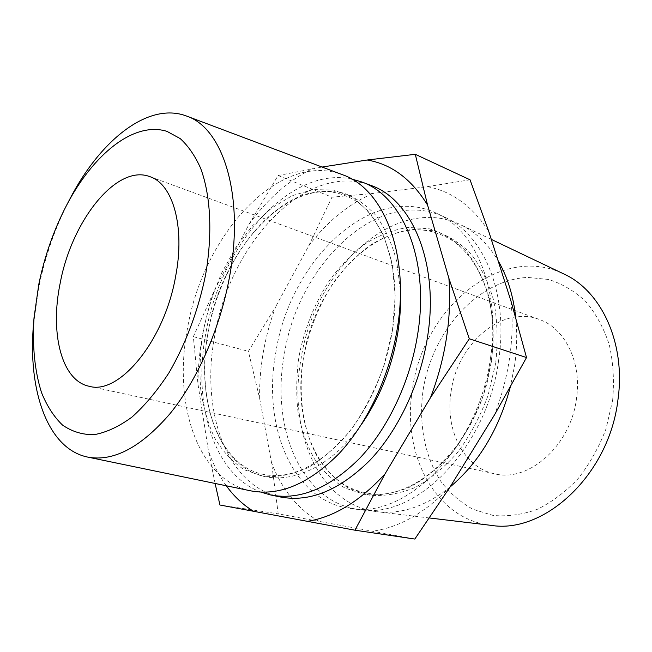 <?xml version="1.0" encoding="UTF-8"?>
<svg xmlns="http://www.w3.org/2000/svg" width="652" height="652" viewBox="0 0 652 652"><rect width="100%" height="100%" fill="white"/><g stroke="black" fill="none" stroke-linecap="round" stroke-linejoin="round"><path stroke-width="0.49" stroke-dasharray="3.26 2.44" d="M33.505 324.215L38.778 287.353C45.184 256.073 55.485 226.741 69.682 199.349M612.644 400.189L606.042 428.772C599.017 447.223 589.718 463.841 578.128 478.617C565.537 491.893 551.877 502.154 537.142 509.391C522.203 514.713 507.525 516.726 493.108 515.447L472.953 509.277C460.597 502.415 449.937 493.165 440.956 481.51C424.631 456.604 418.486 423.384 423.107 390.157C431.991 331.778 477.362 279.838 527.655 277.41L548.552 279.463C562.122 283.726 574.477 291.045 585.635 301.403C595.765 313.425 603.622 327.777 609.204 344.476C613.222 362.186 614.371 380.752 612.644 400.189M490.85 525.325C434.297 518.984 401.412 452.675 412.537 388.739C422.83 309.431 500.076 242.846 563.695 273.897M515.748 317.679C517.338 333.09 516.954 349.024 514.599 365.454L510.28 387.149M450.002 487.068C425.601 506.311 401.379 514.534 377.337 511.73C318.771 505.031 287.687 430.923 300.996 359.26C313.946 270.588 394.525 192.813 460.499 224.704C475.471 231.827 487.989 243.799 498.063 260.604M498.65 360.206C487.191 448.437 415.34 519.685 360.034 509.66C301.289 502.92 270.596 427.647 284.248 354.835C297.622 264.769 378.584 185.266 444.77 217.206C483.719 234.475 508.919 293.897 498.65 360.206M260.93 492.138C213.163 474.338 192.536 402.936 205.779 333.596C220.221 246.562 288.689 165.722 351.648 179.031M250.849 490.866C197.254 479.962 172.837 403.205 187.466 328.526C202.764 235.812 278.591 150.465 342.455 174.712M259.651 398.429C259.374 383.18 260.588 367.809 263.286 352.316C266 336.823 270.107 321.68 275.584 306.888L248.388 351.322L259.651 398.429L271.534 462.692L278.233 513.841L414.827 539.049M451.094 391.64C457.199 344.085 501.934 304.883 539.261 319.439C564.836 328.135 581.877 361.966 576.523 398.274C570.965 445.642 528.438 482.765 494.542 473.776C463.36 467.468 444.794 429.448 451.094 391.64M280.409 496.987C225.951 485.919 200.425 409.863 214.671 336.057C229.431 244.394 305.821 160.677 370.711 185.347M490.573 357.549C478.902 446.669 406.661 518.69 351.289 508.609C292.471 501.853 261.982 426 275.812 352.602C289.406 261.835 370.548 181.452 436.824 213.416C475.83 230.694 501.005 290.58 490.573 357.549M215.103 483.466L208.428 450.801L197.963 384.004L193.342 336.668L215.29 288.534L248.925 224.492L278.102 175.51L331.966 197.181L308.698 245.918L275.584 306.888M278.102 175.51L322.088 167.051M470.027 179.789L427.345 186.676L372.757 193.481L331.966 197.181M193.342 336.668L248.388 351.322M219.944 505.015L278.233 513.841M248.925 224.492C267.507 198.787 288.869 180.107 312.984 168.469M197.963 384.004C198.11 351.787 203.889 319.969 215.29 288.534M226.293 485.781C218.917 475.552 212.968 463.89 208.428 450.801M318.706 521.217C297.41 508.593 281.68 489.09 271.534 462.692M308.698 245.918C327.165 221.566 348.518 204.084 372.757 193.481M427.345 186.676C451.86 191.232 472.309 206.089 488.698 231.256M511.103 301.501C514.607 339.016 509.065 376.823 494.477 414.916M450.255 486.677C425.503 512.545 399.66 527.378 372.716 531.176M495.707 363.099L488.063 395.43C480.271 416.383 470.19 435.308 457.81 452.203C444.46 467.411 430.133 479.22 414.835 487.623C399.407 493.866 384.395 496.392 369.806 495.218L349.611 488.698C337.369 481.274 326.937 471.184 318.315 458.429C302.772 431.135 297.785 394.59 303.49 357.809C308.909 329.847 319.203 304.37 334.354 281.362C345.071 267.116 357.003 255.079 370.149 245.233C383.783 236.904 397.81 231.607 412.227 229.349L433.417 230.718C447.125 234.85 459.554 242.462 470.695 253.53C480.768 266.513 488.446 282.243 493.735 300.727C497.394 320.417 498.046 341.208 495.707 363.099M361.583 424.224C325.169 476.335 274.248 490.622 242.479 466.384C210.474 442.195 198.192 386.84 208.159 331.884C219.569 268.958 259.52 209.61 305.421 194.296C318.461 190.873 331.216 190.482 343.694 193.122C355.764 197.589 366.66 205.209 376.375 215.975C385.161 228.469 391.933 243.555 396.677 261.232L400.409 290.23M491.404 361.697L483.711 394.207C475.887 415.283 465.764 434.313 453.344 451.306C439.953 466.612 425.593 478.486 410.255 486.946C394.802 493.23 379.774 495.781 365.161 494.599L344.957 488.063C332.716 480.614 322.284 470.483 313.669 457.671C306.236 443.645 300.979 428.062 297.882 410.915C296.057 393.221 296.424 375.12 298.966 356.611C304.427 328.518 314.753 302.919 329.945 279.789C340.686 265.47 352.634 253.351 365.796 243.449C379.456 235.054 393.506 229.716 407.94 227.418L429.155 228.754C442.879 232.886 455.316 240.507 466.465 251.615C476.539 264.647 484.216 280.442 489.497 299.007C493.14 318.795 493.776 339.692 491.404 361.697M392.431 330.678L383.93 365.911C375.585 388.828 365.014 409.586 352.227 428.177C338.518 444.949 323.971 458.022 308.575 467.419C293.139 474.444 278.257 477.451 263.93 476.441L244.296 469.774C232.528 462.007 222.634 451.363 214.598 437.842C207.768 423.018 203.09 406.506 200.588 388.315C199.325 369.521 200.205 350.246 203.212 330.507L210.49 301.346L221.387 273.473L235.527 247.964L252.438 225.845L271.534 208.118L292.104 195.73L313.294 189.52L334.15 190.164L353.588 198.053L370.45 213.237L383.629 235.299L392.129 263.286L395.185 295.723L392.431 330.678M303.53 357.761C291.835 421.241 318.429 484.982 366.041 492.749C413.743 504.925 480.703 442.243 491.111 361.86C500.63 300.971 476.074 247.654 440.809 234.704C385.348 210.735 315.103 278.689 303.53 357.761M208.192 331.835C194.883 399.806 219.251 467.443 265.152 474.713C289.553 478.902 314.949 467.663 341.338 440.988C366.122 414.167 385.577 372.691 392.317 330.8C403.449 264.557 379.92 208.151 345.91 196.007C292.52 172.633 221.607 247.271 208.192 331.835M149.927 176.676L539.261 319.439M360.034 509.66L351.289 508.609M429.383 517.965L377.337 511.73M491.29 239.382L460.499 224.704M444.77 217.206L436.824 213.416M89.185 386.277L494.542 473.776"/><path stroke-width="0.98" d="M205.657 274.378C198.591 309.594 185.73 344.02 168.982 372.781C157.262 390.727 144.907 405.503 131.924 417.117C118.9 426.644 106.284 432.504 94.067 434.688C82.356 434.802 71.818 431.567 62.445 425.006C53.904 416.742 46.936 405.968 41.549 392.675C34.662 370.915 32.168 345.813 34.067 317.377L38.794 284.345C44.556 256.269 53.79 229.96 66.504 205.429C93.22 154.222 133.962 120.954 166.993 131.378L180.188 138.574C188.216 145.877 195.021 155.763 200.62 168.216C210.612 195.087 212.715 233.343 205.657 274.378M66.504 205.429L69.682 199.349C99.976 140.522 148.085 101.484 186.448 116.007C223 127.865 244.736 195.274 229.553 276.709C220.237 328.217 197.491 379.937 170.001 413.694C140.848 447.468 113.391 461.926 87.629 457.076C47.433 448.837 27.653 390.132 33.505 324.215L34.067 317.377M491.29 239.382L563.695 273.897C601.16 290.727 625.961 342.96 617.99 399.464C609.441 474.583 544.265 534.412 490.85 525.325L429.383 517.965M510.28 387.149C498.756 429.66 478.666 462.969 450.002 487.068M351.648 179.031L361.485 181.875C402.659 195.722 429.904 260.001 417.63 334.5C410.181 381.681 388.095 428.282 359.684 458.283C329.447 488.275 299.814 500.508 270.767 494.99L260.93 492.138M186.448 116.007L342.455 174.712C383.189 188.363 409.912 253.017 397.337 328.258C389.692 375.919 367.516 423.067 339.179 453.466C309.024 483.849 279.586 496.319 250.849 490.866L87.629 457.076M448.886 278.265C450.418 297.32 449.627 317.108 446.522 337.646C443.336 358.184 437.981 378.225 430.442 397.761L385.055 473.849L354.924 530.198L414.827 539.049L450.255 486.677L494.477 414.916L526.514 357.54L511.103 301.501L488.698 231.256L470.027 179.789L415.3 154.312L427.573 205.095L448.886 278.265L469.301 338.787L526.514 357.54M60.204 283.066C71.663 220.947 116.626 163.644 149.927 176.676C172.837 184.035 185.266 226.529 175.665 276.171C164.5 340.874 119.112 395.332 89.185 386.277C61.329 380.678 49.813 332.74 60.204 283.066M361.485 181.875L370.711 185.347C412.088 199.276 439.578 263.384 427.451 337.516C420.092 384.468 398.038 430.809 369.602 460.622C339.333 490.41 309.602 502.529 280.409 496.987L270.767 494.99M498.063 260.604C507.443 276.644 513.336 295.666 515.748 317.679M322.088 167.051L367.182 160.009L415.3 154.312M354.924 530.198L219.944 505.015L215.103 483.466M469.301 338.787L430.442 397.761M385.055 473.849C359.896 501.339 333.914 517.183 307.108 521.396M367.182 160.009C391.453 164.117 411.583 179.145 427.573 205.095M253.815 511.445C243.253 505.072 234.076 496.514 226.293 485.781M400.409 290.23C401.004 303.856 400.165 317.891 397.883 332.333C392.113 366.717 380.01 397.353 361.583 424.224"/></g></svg>
